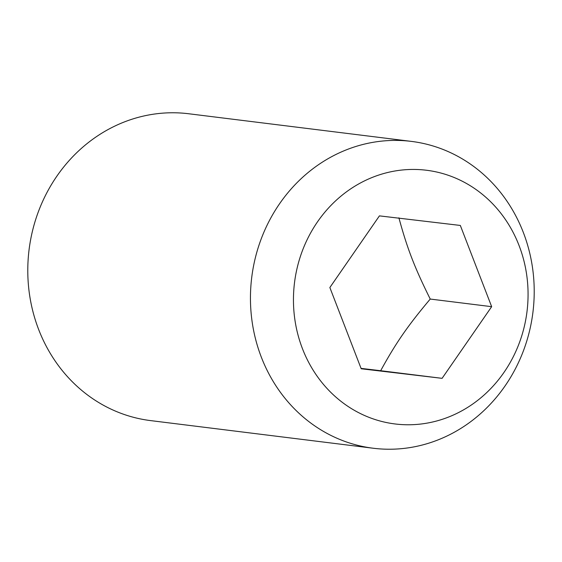 <?xml version="1.0" encoding="UTF-8"?>
<svg xmlns="http://www.w3.org/2000/svg" width="562" height="562" viewBox="0 0 562 562"><rect width="100%" height="100%" fill="white"/><g stroke="black" fill="none" stroke-linecap="round" stroke-linejoin="round"><path stroke-width="0.84" d="M373.287 448.244L150.623 420.608A154.606 141.673 -82.9 0 1 28.971 250.54A154.606 141.673 -82.9 0 1 188.713 113.756L411.377 141.392A154.606 141.673 -82.9 0 1 533.029 311.46A154.606 141.673 -82.9 0 1 373.287 448.244A154.606 141.673 -82.9 0 1 251.636 278.169A154.606 141.673 -82.9 0 1 411.377 141.392M294.432 283.339A127.827 117.135 -82.9 0 1 425.898 170.181A127.827 117.135 -82.9 0 1 527.086 310.87A127.827 117.135 -82.9 0 1 395.627 424.029A127.827 117.135 -82.9 0 1 294.432 283.339M361.05 368.384L380.671 370.716C395.943 342.855 407.598 325.995 430.232 299.054L491.659 306.676L442.09 378.338L361.197 368.763L329.859 287.533L379.427 215.871L460.327 225.446L491.659 306.676M380.671 370.716L442.09 378.338M430.232 299.054C414.573 267.533 407.204 248.425 398.901 217.824"/></g></svg>
